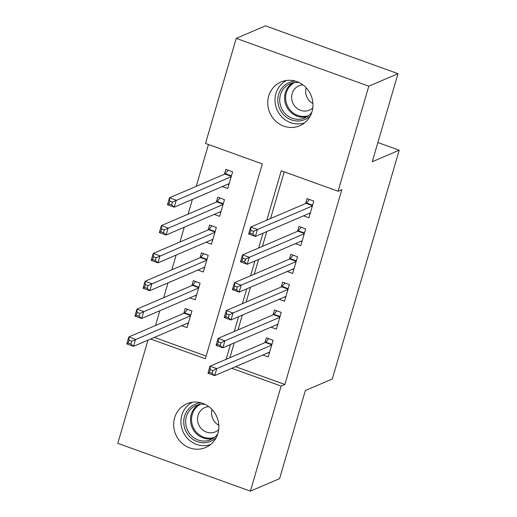 <?xml version="1.0" encoding="UTF-8"?>
<svg xmlns="http://www.w3.org/2000/svg" width="517" height="517" viewBox="0 0 517 517"><rect width="100%" height="100%" fill="white"/><g stroke="black" fill="none" stroke-linecap="round" stroke-linejoin="round"><path stroke-width="0.78" d="M311.997 111.691A23.814 22.373 66.8 0 1 299.731 125.773A23.814 22.373 66.8 0 1 275.483 120.946A23.814 22.373 66.8 0 1 268.698 96.078A23.814 22.373 66.8 0 1 280.964 81.996A23.814 22.373 66.8 0 1 305.211 86.824A23.814 22.373 66.8 0 1 311.997 111.691M217.909 433.44A23.814 22.373 66.8 0 1 205.643 447.515A23.814 22.373 66.8 0 1 181.402 442.694A23.814 22.373 66.8 0 1 174.617 417.826A23.814 22.373 66.8 0 1 186.883 403.745A23.814 22.373 66.8 0 1 211.123 408.572A23.814 22.373 66.8 0 1 217.909 433.44M208.461 144.501L196.227 186.327M192.408 199.394L188.091 214.161M184.272 227.222L179.948 241.995M176.129 255.055L171.812 269.829M167.993 282.889L163.676 297.656M159.85 310.723L155.533 325.49M150.628 339.023L205.346 358.759L262.319 163.928L205.495 143.435L236.224 38.368L368.808 86.184L338.086 191.251L281.261 170.759L266.824 220.145M368.808 86.184L398.006 73.672L265.421 25.85L236.224 38.368M398.006 73.672L372.246 161.756L399.202 150.208L332.295 378.993L305.347 390.542L279.587 478.632L250.39 491.15L117.798 443.327L147.972 340.16M399.202 150.208L377.875 142.518M214.212 214.387L219.609 216.339L224.494 199.633L217.728 197.197L216.306 202.069M197.933 270.055L203.33 272L208.215 255.301L201.449 252.865L200.027 257.731M181.654 325.716L187.057 327.668L191.936 310.969L185.17 308.526L183.748 313.399M154.37 337.414L206.128 356.084M189.797 297.889L195.193 299.834L200.079 283.135L193.313 280.692L191.885 285.565M206.076 242.221L211.472 244.166L216.352 227.467L209.592 225.031L208.164 229.897M222.349 186.559L227.745 188.505L232.631 171.806L225.864 169.363L224.443 174.235M235.545 366.695L284.854 384.48L341.827 189.649L338.086 191.251M284.854 384.48L281.112 386.083L250.39 491.15M231.803 368.298L281.112 386.083M262.998 233.206L258.681 247.973M254.862 261.04L250.545 275.807M246.725 288.874L242.402 303.641M238.583 316.701L234.266 331.475M230.446 344.535L226.129 359.309M284.221 171.825L270.565 218.536M266.746 231.603L262.423 246.37M258.603 259.431L254.286 274.204M250.467 287.265L246.15 302.038M242.331 315.099L238.007 329.865M234.188 342.933L229.871 357.699M303.524 215.835L308.927 217.78L313.806 201.081L307.04 198.638L305.618 203.511M295.388 243.669L300.784 245.614L305.67 228.915L298.904 226.472L297.482 231.345M287.252 271.496L292.648 273.448L297.527 256.749L290.767 254.306L289.339 259.179M279.109 299.33L284.505 301.275L289.391 284.576L282.625 282.14L281.203 287.013M270.973 327.164L276.369 329.109L281.254 312.41L274.488 309.974L273.06 314.84M262.83 354.998L268.233 356.943L273.112 340.244L266.345 337.801L264.924 342.674M268.317 352.646L269.376 353.027M212.901 370.54L210.193 369.565L209.379 372.343L212.086 373.319L212.901 370.54L216.759 368.66L214.723 375.62L207.957 373.184L209.992 366.223L216.759 368.66L271.69 345.117M269.654 352.071L214.723 375.62L212.086 373.319M210.193 369.565L209.992 366.223L265.376 342.48A2.979 0.763 109.8 0 0 265.783 342.131L268.678 338.641M209.379 372.343L207.957 373.184M188.201 323.745L187.141 323.371M130.911 344.044L131.725 341.265L129.017 340.283L128.203 343.068L130.911 344.044L133.548 346.345L126.781 343.902L128.817 336.948L135.577 339.385L133.548 346.345L188.479 322.795M187.503 309.366L184.608 312.856A2.979 0.763 -70.2 0 1 184.194 313.205L128.817 336.948L129.017 340.283M190.514 315.835L131.725 341.265M126.781 343.902L128.203 343.068M276.459 324.812L277.513 325.193M221.037 342.706L218.329 341.731L217.521 344.516L220.223 345.492L221.037 342.706L224.895 340.832L222.859 347.786L216.093 345.35L218.129 338.389L224.895 340.832L279.826 317.283M277.791 324.243L222.859 347.786L220.223 345.492M218.329 341.731L218.129 338.389L273.512 314.646A2.979 0.763 109.8 0 0 273.92 314.297L276.815 310.814M217.521 344.516L216.093 345.35M284.596 296.978L285.655 297.359M229.18 314.872L226.472 313.897L225.658 316.682L228.365 317.658L229.18 314.872L233.031 312.998L230.996 319.952L224.236 317.516L226.272 310.555L233.031 312.998L287.969 289.449M285.933 296.409L230.996 319.952L228.365 317.658M226.472 313.897L226.272 310.555L281.649 286.819A2.979 0.763 109.8 0 0 282.062 286.463L284.957 282.98M225.658 316.682L224.236 317.516M196.337 295.918L195.284 295.537M139.047 316.21L139.861 313.431L137.154 312.455L136.339 315.234L139.047 316.21L141.684 318.511L134.918 316.068L136.953 309.114L143.72 311.551L141.684 318.511L196.615 294.961M195.639 281.532L192.744 285.022A2.979 0.763 -70.2 0 1 192.337 285.371L136.953 309.114L137.154 312.455M198.651 288.008L139.861 313.431M134.918 316.068L136.339 315.234M204.48 268.084L203.42 267.703M147.19 288.383L148.004 285.597L145.296 284.621L144.482 287.407L147.19 288.383L149.82 290.677L143.06 288.24L145.09 281.28L151.856 283.717L149.82 290.677L204.758 267.127M203.782 253.698L200.88 257.188A2.979 0.763 -70.2 0 1 200.473 257.537L145.09 281.28L145.296 284.621M206.794 260.174L148.004 285.597M143.06 288.24L144.482 287.407M216.261 437.556A20.092 18.877 66.8 0 1 188.925 435.799A20.092 18.877 66.8 0 1 185.041 414.77A20.092 18.877 66.8 0 1 201.417 402.924M205.217 404.41A18.606 17.481 -113.2 0 0 195.949 405.522A18.606 17.481 -113.2 0 0 190.418 434.635A18.606 17.481 -113.2 0 0 210.613 439.721A18.606 17.481 -113.2 0 0 217.806 433.776M218.827 425.291A13.248 12.447 66.8 0 1 215.007 422.227A13.248 12.447 66.8 0 1 212.067 409.522M208.784 406.595A13.248 12.447 -113.2 0 0 204.894 407.519A13.248 12.447 -113.2 0 0 200.958 428.25A13.248 12.447 -113.2 0 0 215.331 431.869A13.248 12.447 -113.2 0 0 218.685 429.692M192.453 402.22A23.071 21.675 -113.2 0 0 186.863 437.718A23.071 21.675 -113.2 0 0 210.593 444.536M310.349 115.814A20.092 18.877 66.8 0 1 283.006 114.057A20.092 18.877 66.8 0 1 279.122 93.028A20.092 18.877 66.8 0 1 295.498 81.175M299.304 82.662A18.606 17.481 -113.2 0 0 290.037 83.78A18.606 17.481 -113.2 0 0 284.505 112.893A18.606 17.481 -113.2 0 0 304.694 117.973A18.606 17.481 -113.2 0 0 311.893 112.034M312.914 103.542A13.248 12.447 66.8 0 1 309.095 100.479A13.248 12.447 66.8 0 1 306.154 87.78M302.865 84.846A13.248 12.447 -113.2 0 0 298.981 85.777A13.248 12.447 -113.2 0 0 295.039 106.502A13.248 12.447 -113.2 0 0 309.418 110.121A13.248 12.447 -113.2 0 0 312.766 107.943M286.541 80.471A23.071 21.675 -113.2 0 0 280.951 115.976A23.071 21.675 -113.2 0 0 304.681 122.787M292.738 269.144L293.792 269.525M237.316 287.038L234.608 286.063L233.794 288.848L236.502 289.824L237.316 287.038L241.174 285.164L239.138 292.124L232.372 289.682L234.408 282.721L241.174 285.164L296.105 261.615M294.07 268.575L239.138 292.124L236.502 289.824M234.608 286.063L234.408 282.721L289.791 258.985A2.979 0.763 109.8 0 0 290.199 258.636L293.094 255.146M233.794 288.848L232.372 289.682M300.875 241.316L301.928 241.697M245.452 259.211L242.751 258.235L241.937 261.014L244.638 261.99L245.452 259.211L249.31 257.33L247.275 264.29L240.508 261.848L242.544 254.894L249.31 257.33L304.242 233.781M302.212 240.741L247.275 264.29L244.638 261.99M242.751 258.235L242.544 254.894L297.928 231.151A2.979 0.763 109.8 0 0 298.335 230.802L301.23 227.312M241.937 261.014L240.508 261.848M212.616 240.25L211.556 239.869M155.326 260.549L156.14 257.763L153.433 256.787L152.618 259.573L155.326 260.549L157.963 262.843L151.197 260.406L153.232 253.446L159.999 255.889L157.963 262.843L212.894 239.3M211.918 225.871L209.023 229.354A2.979 0.763 -70.2 0 1 208.616 229.71L153.232 253.446L153.433 256.787M214.93 232.34L156.14 257.763M151.197 260.406L152.618 259.573M220.753 212.416L219.699 212.035M163.462 232.715L164.277 229.929L161.575 228.953L160.761 231.739L163.462 232.715L166.099 235.015L159.333 232.572L161.369 225.612L168.135 228.055L166.099 235.015L221.03 211.466M220.055 198.037L217.159 201.527A2.979 0.763 -70.2 0 1 216.752 201.876L161.369 225.612L161.575 228.953M223.066 204.506L164.277 229.929M159.333 232.572L160.761 231.739M309.011 213.482L310.071 213.864M253.595 231.377L250.887 230.401L250.073 233.186L252.781 234.162L253.595 231.377L257.447 229.496L255.417 236.456L248.651 234.02L250.687 227.06L257.447 229.496L312.384 205.953M310.349 212.907L255.417 236.456L252.781 234.162M250.887 230.401L250.687 227.06L306.07 203.317A2.979 0.763 109.8 0 0 306.478 202.968L309.373 199.478M250.073 233.186L248.651 234.02M228.895 184.588L227.835 184.207M171.605 204.881L172.419 202.102L169.712 201.126L168.897 203.905L171.605 204.881L174.242 207.181L167.476 204.738L169.511 197.785L176.271 200.221L174.242 207.181L229.173 183.632M228.197 170.203L225.302 173.693A2.979 0.763 -70.2 0 1 224.889 174.042L169.511 197.785L169.712 201.126M231.209 176.672L172.419 202.102M167.476 204.738L168.897 203.905M271.78 344.794L265.376 342.48M271.916 344.341L265.783 342.131M184.608 312.856L190.741 315.066M184.194 313.205L190.605 315.519M279.923 316.96L273.512 314.646M280.052 316.507L273.92 314.297M288.059 289.126L281.649 286.819M288.189 288.68L282.062 286.463M192.744 285.022L198.877 287.232M192.337 285.371L198.748 287.685M200.88 257.188L207.013 259.398M200.473 257.537L206.884 259.851M212.965 438.481A18.606 17.481 66.8 0 1 195.297 432.548A18.606 17.481 66.8 0 1 198.476 404.675M200.441 404.313A17.992 16.906 -113.2 0 0 196.182 431.953A17.992 16.906 -113.2 0 0 214.581 437.304M307.046 116.732A18.606 17.481 66.8 0 1 289.378 110.8A18.606 17.481 66.8 0 1 292.557 82.933M294.522 82.565A17.992 16.906 -113.2 0 0 290.263 110.211A17.992 16.906 -113.2 0 0 308.668 115.562M296.196 261.298L289.791 258.985M296.331 260.846L290.199 258.636M304.339 233.464L297.928 231.151M304.468 233.012L298.335 230.802M209.023 229.354L215.156 231.571M208.616 229.71L215.02 232.017M217.159 201.527L223.292 203.737M216.752 201.876L223.163 204.189M312.475 205.63L306.07 203.317M312.611 205.178L306.478 202.968M225.302 173.693L231.435 175.903M224.889 174.042L231.299 176.355"/></g></svg>
